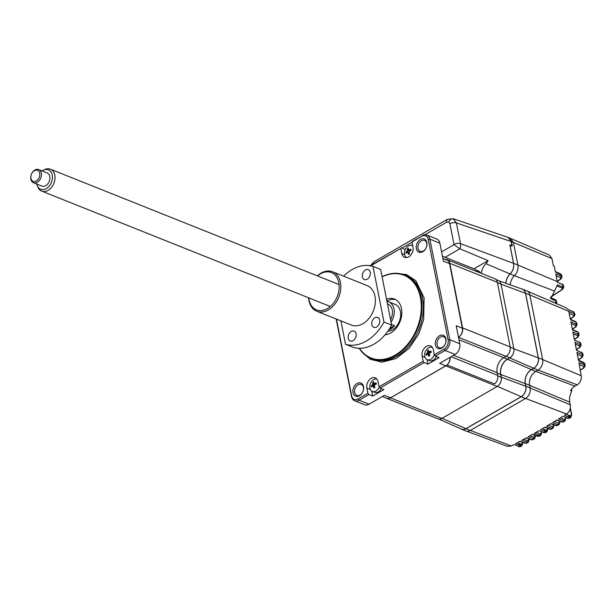 <?xml version="1.0" encoding="UTF-8"?>
<svg xmlns="http://www.w3.org/2000/svg" width="616" height="616" viewBox="0 0 616 616"><rect width="100%" height="100%" fill="white"/><g stroke="black" fill="none" stroke-linecap="round" stroke-linejoin="round"><path stroke-width="0.92" d="M570.285 318.842L573.511 316.678A1.178 0.693 56.1 0 0 573.958 316.632L575.059 314.43A3.542 1.671 -11.2 0 1 575.067 314.453L574.258 313.683A1.178 0.862 111.7 0 1 573.588 315.207L573.511 316.678M570.37 319.281L575.521 321.552A1.178 0.847 113.8 0 1 575.937 322.13L570.455 319.712L568.837 311.519L574.251 313.613A3.542 1.671 -11.2 0 1 575.059 314.43L573.596 311.835L574.251 313.613L529.868 294.995M572.31 329.06L575.537 326.896A1.178 0.693 56.1 0 0 575.983 326.85L577.092 324.694L576.753 322.961L575.937 322.13L576.283 323.9A1.178 0.862 111.7 0 1 575.613 325.425L575.537 326.896M572.395 329.498L577.546 331.77A1.178 0.847 113.8 0 1 577.954 332.347L572.48 329.93L570.855 321.737L577.092 324.694M574.328 339.277L577.562 337.121A1.178 0.693 56.1 0 0 578 337.067L579.117 334.911L578.77 333.179L577.954 332.347L578.308 334.118A1.178 0.862 111.7 0 1 577.639 335.643L577.562 337.121M579.186 342.219L574.497 340.109M578.901 342.049A1.178 0.847 113.8 0 1 579.979 342.565L574.505 340.155L572.88 331.962L579.117 334.911M576.353 349.495L579.579 347.339A1.178 0.693 56.1 0 0 580.026 347.293L581.142 345.129L580.796 343.405L579.979 342.565L580.334 344.336A1.178 0.862 111.7 0 1 579.656 345.861L579.579 347.339M581.211 352.437L576.514 350.327M580.927 352.275A1.178 0.847 113.8 0 1 582.005 352.791L576.53 350.373L574.905 342.18L581.142 345.129M538.061 370.047L577.207 384.846A7.03 5.02 -68.2 0 0 581.211 375.752L578.948 362.616L584.376 364.772A1.178 0.862 111.7 0 1 583.706 366.304L583.629 367.775A1.178 0.693 56.1 0 0 584.076 367.729L585.185 365.573L584.846 363.84L578.547 360.591L576.93 352.398L582.351 354.554A1.178 0.862 111.7 0 1 581.681 356.087L581.604 357.557A1.178 0.693 56.1 0 0 582.051 357.511L583.167 355.347L582.821 353.623L582.005 352.791L582.351 354.554L583.159 355.347M577.207 384.846L574.936 386.163A11.858 8.47 -68.2 0 0 570.532 390.505L571.879 391.014C569.831 394.679 569.13 398.406 569.769 402.179L570.293 404.835L530.16 387.995M564.957 421.067L565.827 418.418A1.178 0.554 168.8 0 0 565.55 418.148L564.479 419.573A1.178 0.862 111.7 0 1 563.802 421.098L562.416 421.952L564.957 421.067L558.535 419.003L562.816 416.354L568.283 418.326L569.484 418.264L570.84 417.417L569.669 417.455L564.41 415.361L566.605 413.983C569.507 411.757 570.739 408.701 570.293 404.835M532.37 434.426L537.576 436.297A1.178 0.839 -70.2 0 0 538.192 436.213L539.639 435.389A1.178 0.862 -68.3 0 0 540.309 433.864L541.387 432.44L541.21 431.554M526.133 437.922L531.338 439.793A1.178 0.839 -70.2 0 0 531.955 439.708L533.425 438.892A1.178 0.862 -68.3 0 0 534.095 437.368L535.058 435.389M519.819 441.395L525.024 443.266A1.178 0.839 -70.2 0 0 525.64 443.181L527.134 442.373A1.178 0.862 -68.3 0 0 527.812 440.84L528.774 438.877M466.558 431.185L507.468 446.361L511.357 445.961L513.783 444.66L520.351 446.638L518.641 446.716A1.178 0.839 -70.2 0 0 519.257 446.631L520.782 445.815A1.178 0.862 -68.3 0 0 521.452 444.29L522.522 442.865A1.178 0.554 -11.2 0 1 522.799 443.135L522.653 442.411M519.057 443.335L519.365 445.252M520.936 445.707L520.897 444.483A1.178 0.554 -11.2 0 1 519.319 444.66M518.218 446.261A1.178 0.839 -70.2 0 0 518.641 446.716M521.344 444.244L520.897 444.483L520.813 444.036M520.351 446.638L521.844 445.838L515.523 443.728L520.158 441.21L525.64 443.181L528.212 442.38L521.875 440.278L526.464 437.737L531.955 439.708L534.511 438.9L528.151 436.798L532.701 434.234L539.323 436.197L540.74 435.389L534.365 433.294L538.861 430.715L544.359 432.686L546.2 432.263A3.542 1.833 59.9 0 1 545.075 432.278L544.359 432.686A1.178 0.839 -70.2 0 1 543.743 432.771L545.499 432.663M521.452 444.29L517.44 442.696M551.297 296.558L561.815 289.674A1.178 0.685 56.3 0 0 562.246 289.635L563.594 287.857L562.808 286.94A1.178 0.862 111.4 0 1 562.131 288.019L561.815 289.674M557.141 286.07L562.131 288.019M510.187 284.846A10.749 7.677 111.8 0 1 514.399 275.699L554.546 291.099L550.689 298.598L556.04 301.031L555.74 303.064L556.502 303.65M554.546 291.099L557.365 284.838L562.808 286.94L562.855 284.738L557.395 282.297L555.778 273.966L561.191 276.122A1.178 0.862 111.7 0 1 560.522 277.647L560.429 279.133A1.178 0.685 56.5 0 0 560.86 279.087L562.008 276.915L561.669 275.206L555.378 271.956L554.238 266.22L553.407 265.866L551.975 258.62L549.418 255.07L511.026 238.608M557.218 281.243L560.429 279.133M562.216 284.453L557.38 282.151M570.84 417.417L571.687 414.776A1.178 0.554 168.8 0 0 571.417 414.506L570.339 415.931A1.178 0.862 111.7 0 1 569.669 417.455L568.283 418.326A1.178 0.839 109.8 0 1 567.251 417.948M570.085 417.07L570.324 415.923L566.158 414.268M561.761 284.099A1.178 0.847 113.9 0 1 562.855 284.738L563.678 285.639L563.594 287.857M550.319 297.405L555.67 299.861A1.178 0.855 114.6 0 1 556.04 301.031L556.81 301.932L556.541 303.911M572.888 311.527A1.178 0.839 113.5 0 1 573.596 311.835L568.091 309.425L566.427 307.908L527.512 291.214M555.694 303.303A1.178 0.862 111.4 0 0 555.74 303.064L550.319 300.931M546.392 430.307A618.364 291.16 -11.2 0 1 546.045 430.507A1.178 0.554 -11.2 0 1 544.413 430.715L544.459 431.331M543.32 432.317A1.178 0.839 -70.2 0 0 543.743 432.771M546.099 431.6L545.968 430.137M545.075 432.278L545.784 431.862L546.9 431.855L546.2 432.263M544.636 427.35L549.834 429.221A1.178 0.839 109.8 0 0 550.45 429.136L552.991 428.289L550.45 429.136L544.96 427.158L540.509 429.76L545.784 431.862A1.178 0.862 -68.3 0 0 546.461 430.33L547.532 428.913A1.178 0.554 -11.2 0 1 547.801 429.183L547.655 428.436M546.461 430.33L542.342 428.697M552.991 428.289L553.884 425.625A1.178 0.554 168.8 0 0 553.607 425.348L552.537 426.773A1.178 0.862 111.7 0 1 551.867 428.305L546.585 426.203L550.981 423.585L556.471 425.556L559.012 424.693L556.471 425.556A1.178 0.839 109.8 0 1 555.855 425.641L550.665 423.777M559.012 424.693L559.89 422.037A1.178 0.554 168.8 0 0 559.613 421.767L558.543 423.184A1.178 0.862 111.7 0 1 557.873 424.717L552.591 422.615L556.933 419.981L562.416 421.952A1.178 0.839 109.8 0 1 561.8 422.037L556.618 420.174M580.095 370.139L583.629 367.775M578.378 359.713L581.604 357.557M571.509 389.15L571.879 391.014M507.484 237.168L508.323 237.468L511.111 241.487L512.042 246.169L510.04 245.368L513.598 263.309A9.317 6.653 111.8 0 1 510.102 273.981L514.399 275.699A9.317 6.653 -68.2 0 0 517.894 265.026L513.413 242.404L510.102 238.176M505.875 283.306A10.749 7.677 111.8 0 1 510.102 273.981M529.86 294.956A8.139 5.814 -68.2 0 0 526.857 290.883L522.561 289.166A8.139 5.814 111.8 0 1 525.563 293.239L538.353 357.819A8.139 5.814 111.8 0 1 533.718 368.345L538.022 370.07A8.139 5.814 -68.2 0 0 542.65 359.536L529.86 294.956L525.563 293.239M521.56 288.904A8.139 5.814 111.8 0 1 522.561 289.166M530.153 387.957L525.856 386.24A8.139 5.814 111.8 0 1 521.228 396.766L465.973 428.744A8.139 5.814 111.8 0 1 461.561 429.252L465.858 430.969A8.139 5.814 -68.2 0 0 470.27 430.461L525.525 398.483A8.139 5.814 -68.2 0 0 530.153 387.957L529.629 385.3A10.757 7.685 111.8 0 1 535.743 371.379L538.022 370.07M525.856 386.24L525.325 383.583A10.757 7.685 111.8 0 1 531.446 369.662L533.718 368.345M461.561 429.252A8.139 5.814 111.8 0 1 460.653 428.751M477.931 272.002A1.063 0.501 168.8 0 0 477.754 271.494A1.063 0.501 168.8 0 0 476.961 271.448M477.546 270.64L476.784 271.079M477.554 271.849L477.947 271.625M382.074 276.723A44.991 32.124 111.8 0 1 404.489 274.959A44.991 32.124 111.8 0 1 421.098 297.459A44.991 32.124 111.8 0 1 408.316 344.544A44.991 32.124 111.8 0 1 371.094 358.512A44.991 32.124 111.8 0 1 359.205 348.294M382.105 276.884A44.514 31.793 111.8 0 1 420.435 297.543A44.514 31.793 111.8 0 1 401.024 350.989A44.514 31.793 111.8 0 1 359.498 348.302M385.023 334.827A18.896 13.49 -68.2 0 0 401.47 308.516A18.896 13.49 -68.2 0 0 394.494 299.068A18.896 13.49 -68.2 0 0 386.525 299.176M395.688 299.645A18.896 13.49 -68.2 0 0 386.91 301.124M387.81 331.269A14.168 10.118 -68.2 0 0 400.431 311.527A14.168 10.118 -68.2 0 0 395.195 304.435L388.75 301.863A14.168 10.118 -68.2 0 0 386.964 301.401M391.083 322.23A14.168 10.118 -68.2 0 0 393.978 308.947A14.168 10.118 -68.2 0 0 388.75 301.863M388.711 329.976A14.168 10.118 -68.2 0 0 394.517 325.671L391.53 324.486M445.822 339.693A5.906 4.22 -68.2 0 0 443.643 336.744A5.906 4.22 -68.2 0 0 438.761 338.577A5.906 4.22 -68.2 0 0 437.083 344.752A5.906 4.22 -68.2 0 0 439.262 347.709A5.906 4.22 -68.2 0 0 444.144 345.876A5.906 4.22 -68.2 0 0 445.822 339.693M445.93 338.885A7.084 5.059 -68.2 0 0 439.47 335.789A7.084 5.059 -68.2 0 0 435.443 344.952A7.084 5.059 -68.2 0 0 441.903 348.048A7.084 5.059 -68.2 0 0 445.93 338.885M363.401 387.395A5.906 4.22 -68.2 0 0 361.222 384.438A5.906 4.22 -68.2 0 0 356.341 386.27A5.906 4.22 -68.2 0 0 354.662 392.454A5.906 4.22 -68.2 0 0 356.841 395.403A5.906 4.22 -68.2 0 0 361.731 393.57A5.906 4.22 -68.2 0 0 363.401 387.395M363.509 386.579A7.084 5.059 -68.2 0 0 357.049 383.483A7.084 5.059 -68.2 0 0 353.022 392.654A7.084 5.059 -68.2 0 0 359.482 395.749A7.084 5.059 -68.2 0 0 363.509 386.579M426.857 242.542A7.084 5.059 -68.2 0 0 420.397 239.439A7.084 5.059 -68.2 0 0 416.362 248.61A7.084 5.059 -68.2 0 0 422.822 251.705A7.084 5.059 -68.2 0 0 426.857 242.542M426.749 243.351A5.906 4.22 -68.2 0 0 424.57 240.402A5.906 4.22 -68.2 0 0 419.681 242.234A5.906 4.22 -68.2 0 0 418.002 248.41A5.906 4.22 -68.2 0 0 420.189 251.367A5.906 4.22 -68.2 0 0 425.071 249.534A5.906 4.22 -68.2 0 0 426.749 243.351M424.932 234.758L446.662 222.184A4.72 2.449 59.9 0 1 447.362 219.327L373.835 261.877A4.72 2.449 59.9 0 0 373.042 264.118M442.881 258.45L446.947 260.075A7.084 5.059 111.8 0 1 449.557 263.617L462.347 328.205A7.084 5.059 111.8 0 1 458.489 337.268A7.261 5.182 -68.2 0 0 462.577 327.897L449.796 263.317A7.261 5.182 -68.2 0 0 447.108 259.683A7.261 5.182 -68.2 0 0 445.322 259.428M370.755 265.819L400.8 248.44L401.809 253.546A7.554 5.398 -68.2 0 0 404.597 257.326A7.554 5.398 -68.2 0 0 410.849 254.978A7.554 5.398 -68.2 0 0 412.997 247.07L411.988 241.965L412.551 241.249L421.775 236.298A7.084 5.059 111.8 0 1 428.236 239.393L448.148 339.947A7.084 5.059 111.8 0 1 444.121 349.11L434.326 354.778L435.296 356.11L439.131 357.642L427.943 364.118L424.108 362.585L380.049 388.08L383.884 389.612L372.695 396.088L368.861 394.556L359.066 400.223L358.096 398.898A7.084 5.059 111.8 0 1 351.636 395.803L336.452 319.103M370.247 265.727L400.8 248.44M401.363 247.724L405.266 249.603M412.589 244.983L411.757 245.461M408.978 254.162A3.896 2.78 111.8 0 1 408.932 253.345M409.517 251.112A3.896 2.78 111.8 0 1 409.532 251.097L407.484 250.281A11.789 5.991 -121.2 0 1 407.384 248.795A11.465 8.878 14.9 0 1 408.431 248.163A11.789 5.991 58.8 0 0 408.531 249.649L409.186 249.942A11.789 5.675 -12.3 0 1 410.787 249.21A11.465 0.947 75.1 0 0 410.918 249.811A11.465 0.947 75.1 0 0 411.057 250.427A11.789 5.675 167.7 0 0 409.447 251.151L409.062 252.075A11.789 5.991 58.8 0 0 409.648 253.754A11.465 0.693 150.8 0 0 408.608 254.385A11.789 5.991 -121.2 0 1 408.015 252.706L407.361 252.421A11.789 5.675 167.7 0 0 406.244 253.338A11.465 9.132 -148.8 0 1 406.09 252.737A11.465 9.132 -148.8 0 1 405.983 252.129A11.789 5.675 -12.3 0 1 407.099 251.205L407.484 250.281M409.586 250.989A3.896 2.78 111.8 0 1 410.849 249.495M411.988 241.965L421.775 236.298M434.326 354.778L433.317 349.672A7.554 5.398 -68.2 0 0 430.522 345.892A7.554 5.398 -68.2 0 0 424.27 348.24A7.554 5.398 -68.2 0 0 422.122 356.148L423.138 361.253L379.079 386.756L378.062 381.643A7.554 5.398 -68.2 0 0 375.275 377.862A7.554 5.398 -68.2 0 0 369.023 380.211A7.554 5.398 -68.2 0 0 366.874 388.119L367.891 393.231L358.096 398.898M367.891 393.231L368.861 394.556M458.974 339.732L503.765 357.634A11.635 8.308 -68.2 0 0 497.151 372.68L497.674 375.337A7.261 5.182 -68.2 0 1 494.617 383.968L447.023 364.942A7.084 5.059 111.8 0 1 445.753 365.896L497.181 386.455L441.934 418.426L390.505 397.867A7.084 5.059 111.8 0 1 386.663 398.321A7.084 5.059 111.8 0 1 385.832 397.851M445.753 365.896L390.505 397.867M386.663 398.321L438.092 418.872A7.084 5.059 -68.2 0 0 441.934 418.426M503.765 357.634L506.036 356.317L509.778 357.804A7.084 5.059 -68.2 0 0 513.59 352.614A7.084 5.059 111.8 0 1 509.748 357.927L507.476 359.244L531.431 369.585A10.849 7.746 -68.2 0 0 525.255 383.622L525.787 386.278A8.046 5.744 111.8 0 1 521.205 396.689L465.958 428.659A8.046 5.744 111.8 0 1 461.453 429.106L438.877 419.088M497.181 386.455A7.084 5.059 -68.2 0 0 499.923 383.683A7.084 5.059 -68.2 0 0 501.216 377.285L497.767 375.906M507.476 359.244A11.812 8.431 -68.2 0 0 500.754 374.52L501.278 377.177A7.084 5.059 111.8 0 1 499.923 383.683M531.431 369.585L533.702 368.268A8.046 5.744 111.8 0 0 538.284 357.858L513.836 348.787M509.778 357.804L507.376 359.197A11.812 8.431 -68.2 0 0 500.654 374.474L501.216 377.285M513.59 352.614A7.084 5.059 -68.2 0 0 513.813 348.641L510.217 347.201M497.435 282.621L501.024 284.053L513.813 348.641M501.024 284.053A7.084 5.059 -68.2 0 0 498.406 280.511L495.965 279.533M499.137 280.904L522.383 289.197A8.046 5.744 111.8 0 1 525.494 293.278L538.284 357.858M473.95 268.822L488.095 260.637A8.262 5.906 111.8 0 1 485.916 263.717A11.796 8.424 -68.2 0 0 481.335 273.365M447.362 219.327L453.083 218.68L456.371 222.907L460.483 243.643L513.528 263.348A9.225 6.584 111.8 0 1 510.063 273.912A10.842 7.739 -68.2 0 0 505.813 283.283M447.023 364.942A7.261 5.182 -68.2 0 0 450.204 357.241M477.046 271.648A7.261 5.182 -68.2 0 0 474.682 269.107L442.442 256.225M449.796 263.317L497.382 282.336A7.261 5.182 -68.2 0 0 494.702 278.709L447.108 259.683M497.382 282.336L510.171 346.923L462.577 327.897M458.497 337.314L506.036 356.317A7.261 5.182 -68.2 0 0 510.171 346.923M449.957 357.388A7.084 5.059 111.8 0 1 445.822 365.788L390.575 397.767A7.084 5.059 111.8 0 1 386.725 398.213L382.405 396.481M462.347 328.205L456.21 325.749L459.767 343.736L449.788 339.747L448.148 339.947M444.121 349.11L445.091 350.442L455.062 354.431A8.262 5.906 -68.2 0 0 459.767 343.736M455.062 354.431L439.678 363.332L445.822 365.788M435.296 356.11L445.091 350.442A8.262 5.906 -68.2 0 0 449.788 339.747L429.883 239.193A8.262 5.906 -68.2 0 0 426.826 235.058A8.262 5.906 -68.2 0 0 422.345 235.582M427.05 359.613L427.943 364.118M429.152 356.033A3.896 2.78 111.8 0 1 429.098 355.224M429.691 352.991A3.896 2.78 111.8 0 1 429.698 352.976L427.658 352.16A11.789 5.991 -121.2 0 1 427.558 350.673A11.465 8.878 14.9 0 1 428.597 350.042A11.789 5.991 58.8 0 0 428.697 351.528L429.352 351.813A11.789 5.675 -12.3 0 1 430.961 351.089A11.465 0.947 75.1 0 0 431.085 351.682A11.465 0.947 75.1 0 0 431.223 352.298A11.789 5.675 167.7 0 0 429.622 353.03L429.229 353.954A11.789 5.991 58.8 0 0 429.822 355.632A11.465 0.693 150.8 0 0 428.775 356.264A11.789 5.991 -121.2 0 1 428.189 354.585L427.535 354.292A11.789 5.675 167.7 0 0 426.418 355.216A11.465 9.132 -148.8 0 1 426.264 354.608A11.465 9.132 -148.8 0 1 426.149 354A11.789 5.675 -12.3 0 1 427.265 353.084L427.658 352.16M430.461 351.89A3.896 2.78 111.8 0 1 431.023 351.374M423.138 361.253L424.108 362.585M379.079 386.756L380.049 388.08M371.702 391.083L372.695 396.088M374.782 386.917L372.672 386.04A11.789 5.675 167.7 0 0 371.556 386.964A11.465 9.132 -148.8 0 1 371.402 386.363A11.465 9.132 -148.8 0 1 371.294 385.755A11.789 5.675 -12.3 0 1 372.411 384.831L372.796 383.907L374.851 384.731A3.896 2.78 111.8 0 1 374.898 384.615M390.575 397.767L384.43 395.31L369.046 404.212L359.066 400.223A8.262 5.906 -68.2 0 1 354.585 400.747A8.262 5.906 -68.2 0 1 351.528 396.612L336.159 318.988M354.585 400.747L364.564 404.735A8.262 5.906 -68.2 0 0 369.046 404.212M394.517 325.671L389.689 328.467M428.236 239.393L429.883 239.193L439.855 243.181A8.262 5.906 -68.2 0 0 436.806 239.047L426.826 235.058M439.855 243.181L443.42 261.169L449.557 263.617M480.388 272.98A7.084 5.059 -68.2 0 0 476.484 270.586M441.58 251.882L454.031 244.675L459.852 248.787L488.095 260.637M513.528 263.348L509.879 244.914L511.942 245.676M453.083 218.68L508.162 237.399L511.419 241.611L512.25 245.792M454.031 244.675L449.888 223.731A4.72 2.225 -11.2 0 1 456.371 222.907L511.118 241.503M434.303 354.67A6.614 4.72 111.8 0 1 430.93 359.213A6.614 4.72 111.8 0 1 427.235 359.69A6.614 4.72 111.8 0 1 424.824 356.51A6.614 4.72 111.8 0 1 428.451 347.894A6.614 4.72 111.8 0 1 432.147 347.416A6.614 4.72 111.8 0 1 432.501 347.578M428.697 351.528L430.9 352.437M436.328 356.525A6.614 4.72 111.8 0 1 433.294 360.16A6.614 4.72 111.8 0 1 429.606 360.637L427.235 359.69M427.512 353.176A6.614 4.72 111.8 0 1 427.889 352.252M429.252 354.007L426.149 354M429.213 353.853L427.265 353.084M429.66 355.224L428.39 355.216M429.637 355.163L427.535 354.292M429.822 352.93L427.558 350.673M430.977 352.406L430.045 351.482M430.938 352.421L429.39 351.798M372.796 383.907A11.789 5.991 -121.2 0 1 372.695 382.421A11.465 8.878 14.9 0 1 373.743 381.789A11.789 5.991 58.8 0 0 373.843 383.275L374.497 383.568A11.789 5.675 -12.3 0 1 376.099 382.836A11.465 0.947 75.1 0 0 376.23 383.437A11.465 0.947 75.1 0 0 376.361 384.053A11.789 5.675 167.7 0 0 374.759 384.777L374.374 385.701A11.789 5.991 58.8 0 0 374.959 387.379A11.465 0.693 150.8 0 0 373.92 388.011A11.789 5.991 -121.2 0 1 373.327 386.332M379.24 386.979A6.614 4.72 111.8 0 1 376.068 390.96A6.614 4.72 111.8 0 1 372.38 391.445A6.614 4.72 111.8 0 1 369.962 388.257A6.614 4.72 111.8 0 1 373.596 379.641A6.614 4.72 111.8 0 1 376.869 379.025M381.319 388.588A6.614 4.72 111.8 0 1 378.432 391.907A6.614 4.72 111.8 0 1 374.744 392.392L372.38 391.445M372.411 385.755A6.614 4.72 111.8 0 1 372.657 384.931M373.026 383.999A6.614 4.72 111.8 0 1 373.465 383.183M374.497 383.568L376.045 384.184M374.389 385.755L371.294 385.755M374.351 385.608L372.411 384.831M374.959 384.677L372.695 382.421M406.583 257.58A6.614 4.72 111.8 0 1 404.65 254.631A6.614 4.72 111.8 0 1 408.285 246.015A6.614 4.72 111.8 0 1 411.973 245.538A6.614 4.72 111.8 0 1 412.789 246M407.099 252.129A6.614 4.72 111.8 0 1 407.715 250.373M408.154 249.565A6.614 4.72 111.8 0 1 408.47 249.072M409.648 251.051L407.384 248.795M409.471 253.291L407.361 252.421M409.494 253.345L408.216 253.345M409.078 252.136L405.983 252.129M34.796 170.486A5.906 4.22 -68.2 0 0 30.854 177.793A5.906 4.22 -68.2 0 0 35.828 181.212A5.906 4.22 -68.2 0 0 39.77 173.905A5.906 4.22 -68.2 0 0 34.796 170.486M36.698 182.59A7.084 5.059 111.8 0 1 33.449 182.736A7.084 5.059 111.8 0 1 30.8 176.392A7.084 5.059 111.8 0 1 35.459 169.723A7.084 5.059 111.8 0 1 38.708 169.577A7.084 5.059 111.8 0 1 41.357 175.914A7.084 5.059 111.8 0 1 36.698 182.59M33.449 182.736L41.896 186.109A7.084 5.059 -68.2 0 0 45.145 185.963A7.084 5.059 -68.2 0 0 49.804 179.294A7.084 5.059 -68.2 0 0 47.155 172.95L38.708 169.577M36.806 184.076A10.441 7.461 -68.2 0 0 37.314 185.739A10.441 7.461 -68.2 0 0 45.438 189.012A10.441 7.461 -68.2 0 0 52.406 176.091A10.441 7.461 -68.2 0 0 43.605 170.047A10.441 7.461 -68.2 0 0 43.574 170.062A10.441 7.461 -68.2 0 0 42.065 170.917M44.953 169.454A11.812 8.431 111.8 0 1 44.991 169.439A11.812 8.431 111.8 0 1 50.443 169.177A11.812 8.431 111.8 0 1 54.855 179.749A11.812 8.431 111.8 0 1 47.093 190.868A11.812 8.431 111.8 0 1 41.672 191.106A11.812 8.431 111.8 0 1 37.907 187.164L37.314 185.739M44.991 169.439A11.812 8.431 111.8 0 1 45.022 169.423L43.574 170.062M387.456 303.888L387.872 304.05A11.812 8.431 111.8 0 1 390.59 319.727M370.239 272.318A5.313 3.796 -68.2 0 0 368.276 269.662A5.313 3.796 -68.2 0 0 363.879 271.317A5.313 3.796 -68.2 0 0 362.37 276.877A5.313 3.796 -68.2 0 0 364.333 279.533A5.313 3.796 -68.2 0 0 368.73 277.885A5.313 3.796 -68.2 0 0 370.239 272.318M356.094 333.772A5.313 3.796 -68.2 0 0 354.138 331.115A5.313 3.796 -68.2 0 0 349.742 332.763A5.313 3.796 -68.2 0 0 348.233 338.323A5.313 3.796 -68.2 0 0 350.188 340.979A5.313 3.796 -68.2 0 0 354.585 339.331A5.313 3.796 -68.2 0 0 356.094 333.772M379.702 320.112A5.313 3.796 -68.2 0 0 377.739 317.456A5.313 3.796 -68.2 0 0 373.342 319.103A5.313 3.796 -68.2 0 0 371.833 324.663A5.313 3.796 -68.2 0 0 373.796 327.319A5.313 3.796 -68.2 0 0 378.193 325.671A5.313 3.796 -68.2 0 0 379.702 320.112M317.356 275.868A21.252 15.177 111.8 0 1 332.578 271.779A21.252 15.177 111.8 0 1 340.425 282.413A21.252 15.177 111.8 0 1 334.388 304.65A21.252 15.177 111.8 0 1 316.801 311.257A21.252 15.177 111.8 0 1 308.955 300.623A21.252 15.177 111.8 0 1 308.593 297.798M332.578 271.779L367.121 285.585A21.252 15.177 111.8 0 1 374.967 296.219A21.252 15.177 111.8 0 1 368.93 318.457A21.252 15.177 111.8 0 1 351.343 325.063L316.801 311.257M308.778 297.875A20.074 14.337 -68.2 0 0 309.063 299.807A20.074 14.337 -68.2 0 0 327.365 308.585A20.074 14.337 -68.2 0 0 338.785 282.605A20.074 14.337 -68.2 0 0 317.54 275.945M343.62 276.191A41.326 29.514 111.8 0 1 372.957 266.374L380.634 269.446L391.653 325.079L383.976 322.014L372.957 266.374M383.976 322.014A41.326 29.514 111.8 0 1 345.507 344.267L353.184 347.339A41.326 29.514 111.8 0 0 391.653 325.079M340.879 320.874L345.507 344.267M569.222 313.467L573.588 315.207M571.24 323.685L575.613 325.425M573.265 333.911L577.639 335.643M575.29 344.128L579.656 345.861M542.658 359.575L581.211 375.752M535.789 371.356L574.936 386.163M569.769 402.179L529.637 385.339M525.563 398.46L566.605 413.983M540.309 433.864L536.213 432.232M541.387 432.44A1.178 0.554 -11.2 0 1 541.657 432.709L541.441 431.639M534.095 437.368L530.022 435.751M535.165 435.943A1.178 0.554 -11.2 0 1 535.443 436.213L535.296 435.474M527.812 440.84L523.762 439.231M528.882 439.416A1.178 0.554 -11.2 0 1 529.152 439.685L529.005 438.954M470.316 430.438L511.357 445.961M522.522 442.865L522.422 442.327M552.537 426.773L548.394 425.125M553.607 425.348L553.499 424.794M558.543 423.184L554.385 421.537M559.613 421.767L559.505 421.213M564.479 419.573L560.306 417.91M565.55 418.148L565.38 417.278M556.163 275.914L560.522 277.647M568.391 416.947L568.345 416.347A1.178 0.554 168.8 0 0 570.016 416.116L569.946 415.769M568.083 415.03L568.345 416.347M555.293 271.525L560.437 273.789A1.178 0.847 113.8 0 1 560.853 274.374L561.191 276.122L562.008 276.915M517.902 265.065L557.288 281.589M513.421 242.442L551.975 258.62M544.159 429.421L544.413 430.715M547.532 428.913L547.424 428.351M571.417 414.506L570.216 408.416M579.34 364.564L583.706 366.304M577.315 354.346L581.681 356.087M578.462 360.152L583.614 362.424A1.178 0.847 113.8 0 1 584.03 363.009L584.376 364.772L585.185 365.565M513.598 263.309L517.894 265.026M538.353 357.819L542.65 359.536M531.446 369.662L535.743 371.379M529.629 385.3L525.325 383.583M521.228 396.766L525.525 398.483M465.973 428.744L470.27 430.461M511.111 241.487L513.413 242.404M362.108 352.152L370.178 359.228L381.951 362.177L395.98 358.566L409.17 348.256L418.68 334.065L423.669 319.658L424.116 297.813L415.815 280.727L406.483 274.497L393.593 273.373M371.094 358.512L372.472 359.066A44.991 32.124 -68.2 0 0 409.694 345.099A44.991 32.124 -68.2 0 0 422.476 298.013A44.991 32.124 -68.2 0 0 405.867 275.514L404.489 274.959M401.809 253.546L404.658 254.685M465.958 428.659L442.065 418.349M521.205 396.689L497.312 386.371M525.787 386.278L501.278 377.177M525.255 383.622L500.754 374.52M509.748 357.927L533.702 368.268M503.642 357.704L507.376 359.197M500.654 374.474L497.235 373.103M525.494 293.278L501.054 284.199M485.916 263.717L510.063 273.912M497.674 375.337L451.105 356.726M497.151 372.68L453.599 355.278M422.122 356.148L425.063 357.319M366.874 388.119L370.401 389.528M351.636 395.803L351.528 396.612M453.992 244.475A4.72 2.225 -11.2 0 1 460.483 243.643A7.146 5.105 111.8 0 1 459.852 248.787L445.137 257.303M402.055 248.002L412.042 242.219M453.545 218.873A4.72 3.303 115.6 0 0 448.694 222.006L446.662 222.184M449.888 223.731L448.694 222.006M521.844 445.838L522.799 443.135M525.024 443.266L526.749 443.181M528.212 442.38L529.152 439.685M531.338 439.793L533.071 439.701M534.511 438.9L535.443 436.213M537.576 436.297L539.323 436.197M540.74 435.389L541.657 432.709M553.884 425.625L553.73 424.878M559.89 422.037L559.744 421.298M565.827 418.418L565.611 417.363M567.667 418.41L569.484 418.264M560.437 273.789L561.669 275.206M560.86 279.087L557.257 281.458M562.431 284.038L563.678 285.639M562.246 289.635L551.189 296.866M555.67 299.861L556.81 301.932M573.288 311.557L574.289 312.397M546.9 431.855L547.801 429.183M549.834 429.221L551.605 429.106M555.855 425.641L557.634 425.517M561.8 422.037L563.594 421.906M571.687 414.776L570.316 407.861M583.614 362.424L584.846 363.84M584.076 367.729L580.141 370.355M573.958 316.632L570.324 319.057M575.521 321.552L576.753 322.961M575.983 326.85L572.349 329.275M577.546 331.77L578.77 333.179M578 337.067L574.374 339.493M579.571 341.988L580.796 343.405M580.026 347.293L576.399 349.719M581.596 352.206L582.821 353.623M582.051 357.511L578.424 359.937M508.061 237.352L510.364 238.276M373.835 261.877L370.201 266.035M429.537 354.885L427.904 354.231M430.653 352.545L428.936 351.859M411.973 245.538L412.758 245.853M409.363 253.014L407.73 252.36M41.672 191.106L330.307 306.475M50.443 169.177L339.07 284.546"/></g></svg>
